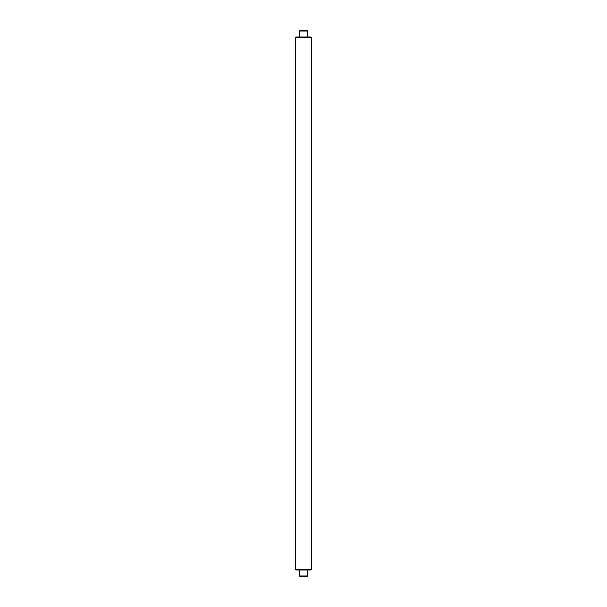 <?xml version="1.0" encoding="UTF-8"?>
<svg xmlns="http://www.w3.org/2000/svg" width="607" height="607" viewBox="0 0 607 607"><rect width="100%" height="100%" fill="white"/><g stroke="black" fill="none" stroke-linecap="round" stroke-linejoin="round"><path stroke-width="0.91" d="M296.17 37.012L310.83 37.012L311.497 37.68L295.503 37.68L296.17 37.012M311.497 569.32L310.83 569.988L296.17 569.988L295.503 569.32L311.497 569.32L311.497 37.68M295.503 569.32L295.503 37.68M307.499 575.982L306.831 576.65L300.169 576.65L299.501 575.982L307.499 575.982L307.499 569.988M299.501 31.018L300.169 30.35L306.831 30.35L307.499 31.018L299.501 31.018L299.501 37.012M299.501 575.982L299.501 569.988M307.499 31.018L307.499 37.012"/></g></svg>
